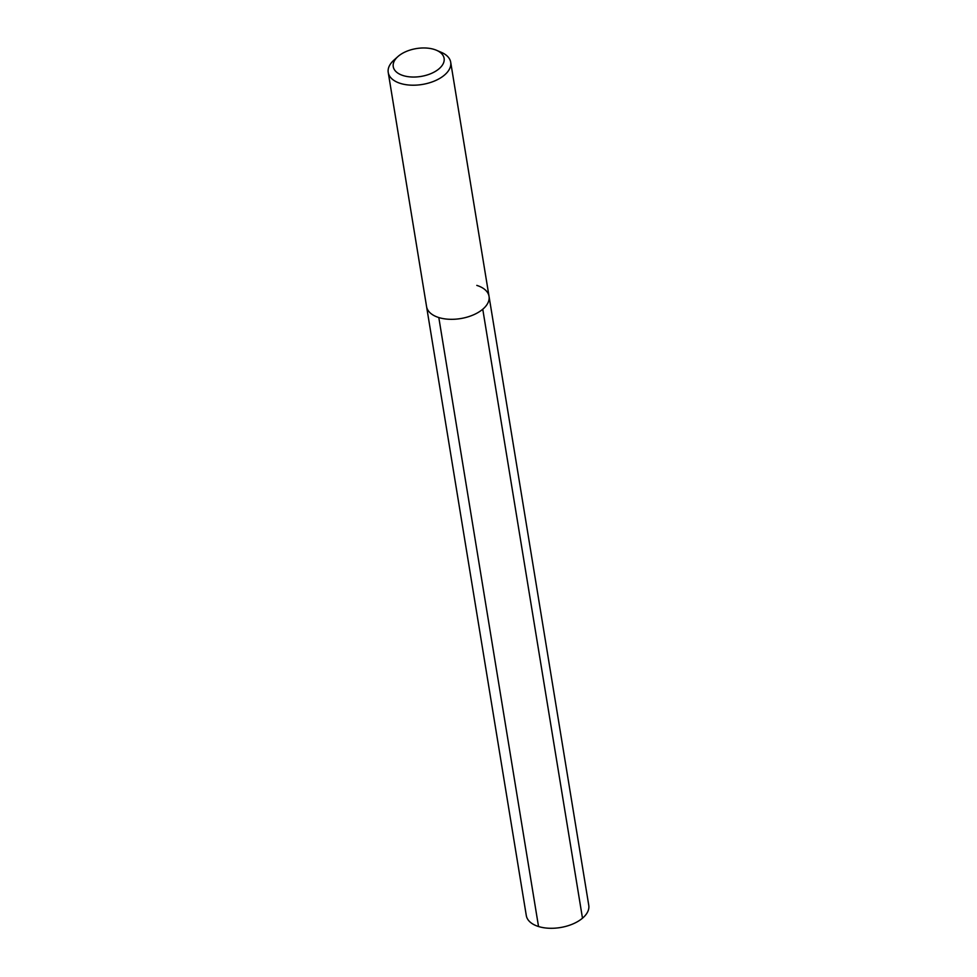 <?xml version="1.0" encoding="UTF-8"?>
<svg xmlns="http://www.w3.org/2000/svg" width="977" height="977" viewBox="0 0 977 977"><rect width="100%" height="100%" fill="white"/><g stroke="black" fill="none" stroke-linecap="round" stroke-linejoin="round"><path stroke-width="1.47" d="M397.944 56.544A25.768 14.118 -9.3 0 0 403.208 75.595A25.768 14.118 170.7 0 0 438.05 69.587A25.768 14.118 170.7 0 0 436.414 50.242A25.768 14.118 170.7 0 0 434.142 49.412A25.768 14.118 -9.3 0 0 397.944 56.544L394.024 60.037A31.655 17.33 -9.3 0 0 388.235 72.481L426.57 306.583A31.655 17.33 -9.3 0 0 438.807 317.549A31.655 17.33 170.7 0 0 472.978 315.058A31.655 17.33 170.7 0 0 489.037 296.349A31.655 17.33 170.7 0 1 472.978 315.058A31.655 17.33 170.7 0 1 438.807 317.549A31.655 17.33 -9.3 0 1 426.57 306.583L526.298 915.559A31.655 17.33 -9.3 0 0 538.535 926.526L438.807 317.549M388.235 72.481A31.655 17.33 -9.3 0 0 400.472 83.436A31.655 17.33 170.7 0 0 434.643 80.944A31.655 17.33 170.7 0 0 450.702 62.247L588.765 905.325A31.655 17.33 170.7 0 1 572.693 924.034A31.655 17.33 170.7 0 1 538.535 926.526M436.414 50.242L441.25 52.306A31.655 17.33 170.7 0 1 450.702 62.247M476.8 285.394A31.655 17.33 170.7 0 1 489.037 296.349M582.487 918.197L482.76 309.22"/></g></svg>
